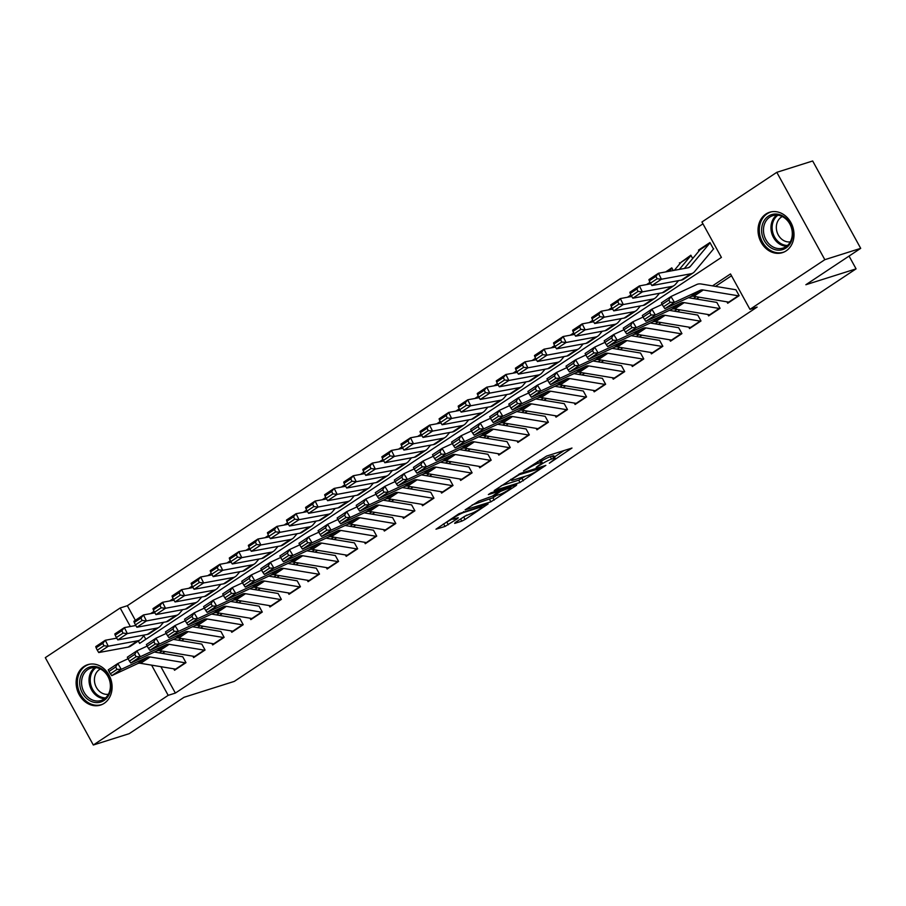 <?xml version="1.0" encoding="UTF-8"?>
<svg xmlns="http://www.w3.org/2000/svg" width="906" height="906" viewBox="0 0 906 906"><rect width="100%" height="100%" fill="white"/><g stroke="black" fill="none" stroke-linecap="round" stroke-linejoin="round"><path stroke-width="1.36" d="M549.319 463.226L571.98 448.04L546.624 456.058L523.453 470.939L527.994 468.617A8.539 1.099 151.2 0 1 538.492 463.215L540.61 462.547A8.539 1.099 151.2 0 1 542.094 462.411A8.539 1.099 151.2 0 1 539.127 465.095L536.227 467.36L541.097 464.472A8.539 1.099 151.2 0 1 551.595 459.07L553.702 458.402A8.539 1.099 151.2 0 1 555.197 458.266A8.539 1.099 151.2 0 1 552.218 460.95L549.319 463.226M83.986 666.465A21.189 17.644 72.5 0 1 87.723 664.676A21.189 17.644 72.5 0 1 110.068 677.235A21.189 17.644 72.5 0 1 104.235 703.294A21.189 17.644 72.5 0 1 100.498 705.083A21.189 17.644 72.5 0 1 78.154 692.524A21.189 17.644 72.5 0 1 83.986 666.465M765.898 214.043A21.189 17.644 72.5 0 1 769.636 212.253A21.189 17.644 72.5 0 1 791.98 224.813A21.189 17.644 72.5 0 1 786.148 250.871A21.189 17.644 72.5 0 1 782.41 252.661A21.189 17.644 72.5 0 1 760.055 240.101A21.189 17.644 72.5 0 1 765.898 214.043M455.14 522.603L454.676 523.396L461.788 521.154L465.072 519.466L488.096 503.963L459.002 513.702L435.979 529.206L445.039 526.443L457.768 518.481L458.232 517.688L453.974 519.036A7.135 0.917 151.2 0 1 452.728 519.149A7.135 0.917 151.2 0 1 456.783 515.91A7.135 0.917 151.2 0 1 463.985 512.388L480.678 507.111A7.135 0.917 151.2 0 1 481.924 506.998A7.135 0.917 151.2 0 1 477.87 510.237A7.135 0.917 151.2 0 1 470.667 513.759L464.597 516.329L455.14 522.603M138.324 641.006L139.637 643.396L721.403 257.417L701.935 221.993L776.804 172.321L812.671 160.985L860.7 248.346L805.864 284.733L856.079 268.856L234.246 681.414L184.031 697.292L129.196 733.679L93.329 745.015L45.3 657.654L120.17 607.983L130.351 626.499M860.7 248.346L824.834 259.682L749.964 309.354L730.496 273.94L712.501 285.877M160.86 666.68L175.368 693.079L757.133 307.089L749.964 309.354M175.368 693.079L168.188 695.344L93.329 745.015M520.021 482.513L545.854 465.378L520.508 473.385L494.212 490.576L520.021 482.513L518.719 480.157L525.355 476.25M516.284 485.491L490.905 501.833L465.095 509.885L478.753 501.086L492.32 496.148L499.523 491.154L488.357 494.574L490.973 492.841L516.748 484.687L516.284 485.491L515.978 484.937M154.077 611.335L150.634 613.622M173.148 598.685L169.705 600.972M192.231 586.023L188.776 588.311M211.302 573.373L207.848 575.661M230.373 560.712L226.93 563M249.456 548.062L246.002 550.35M268.527 535.401L265.073 537.688M287.598 522.751L284.156 525.038M306.67 510.089L303.227 512.377M325.752 497.439L322.298 499.727M344.824 484.789L341.369 487.077M363.895 472.128L360.452 474.416M382.978 459.478L379.523 461.766M402.049 446.817L398.595 449.104M421.12 434.167L417.677 436.454M440.191 421.505L436.749 423.793M459.274 408.855L455.82 411.143M478.345 396.194L474.891 398.481M497.417 383.544L493.974 385.831M516.499 370.882L513.045 373.17M535.571 358.232L532.116 360.52M554.642 345.571L551.199 347.859M573.713 332.921L570.27 335.209M592.796 320.26L589.342 322.559M611.867 307.61L608.413 309.897M630.938 294.96L627.496 297.247M650.01 282.298L646.567 284.586M673.26 270.52L671.788 267.848L665.638 271.936M692.694 258.516L690.859 255.198L681.097 262.264M726.906 301.811L727.699 303.261L739.149 295.662L735.899 289.761L701.301 284.02A20.374 10.974 -123.6 0 0 696.771 284.495L670.95 296.522L674.438 302.332L664.902 308.663L690.734 296.636L700.27 290.305L674.438 302.332L670.225 302.344L668.821 300.022L662.15 304.45L663.543 306.772L670.225 302.344M707.835 314.473L708.628 315.911L720.066 308.323L716.827 302.423L688.435 297.7M688.753 327.123L689.545 328.572L700.995 320.973L697.745 315.073L669.353 310.362M669.681 339.784L670.474 341.222L681.924 333.635L678.673 327.723L650.282 323.012M650.61 352.434L651.403 353.884L662.841 346.285L659.602 340.384L631.21 335.673M631.539 365.095L632.331 366.534L643.77 358.946L640.531 353.034L612.128 348.323M612.456 377.745L613.249 379.195L624.698 371.596L621.448 365.696L593.056 360.984M593.385 390.407L594.177 391.845L605.627 384.246L602.377 378.346L573.985 373.634M574.313 403.057L575.106 404.495L586.544 396.907L583.305 391.007L554.914 386.296M555.242 415.718L556.024 417.156L567.473 409.557L564.234 403.657L535.831 398.946M536.159 428.368L536.952 429.806L548.402 422.219L545.152 416.318L516.76 411.607M517.088 441.029L517.881 442.468L529.319 434.869L526.08 428.968L497.688 424.257M498.017 453.68L498.81 455.118L510.248 447.53L507.009 441.63L478.617 436.919M478.934 466.33L479.727 467.779L491.177 460.18L487.926 454.28L459.535 449.569M459.863 478.991L460.656 480.429L472.105 472.841L468.855 466.941L440.463 462.219M440.792 491.641L441.584 493.091L453.023 485.491L449.784 479.591L421.392 474.88M421.72 504.302L422.513 505.741L433.951 498.153L430.712 492.241L402.309 487.53M402.638 516.952L403.43 518.402L414.88 510.803L411.63 504.902L383.238 500.191M383.566 529.614L384.359 531.052L395.809 523.464L392.558 517.553L364.167 512.841M364.495 542.264L365.288 543.713L376.726 536.114L373.487 530.214L345.095 525.503M345.413 554.925L346.205 556.363L357.655 548.776L354.405 542.864L326.013 538.153M326.341 567.575L327.134 569.013L338.584 561.426L335.333 555.525L306.941 550.814M307.27 580.236L308.063 581.675L319.501 574.076L316.262 568.175L287.87 563.464M288.199 592.886L288.991 594.325L300.43 586.737L297.191 580.837L268.788 576.125M269.116 605.548L269.909 606.986L281.358 599.387L278.108 593.487L249.716 588.775M250.045 618.198L250.837 619.636L262.287 612.048L259.037 606.148L230.645 601.437M230.973 630.859L231.766 632.297L243.204 624.698L239.965 618.798L211.574 614.087M211.891 643.509L212.684 644.947L224.133 637.36L220.883 631.459L192.491 626.737M192.819 656.159L193.612 657.609L205.062 650.01L201.811 644.109L173.42 639.398M731.493 275.764L715.502 286.375M699.172 297.213L696.431 299.037M680.1 309.863L677.36 311.687M661.018 322.525L658.277 324.348M641.946 335.175L639.206 336.998M622.875 347.836L620.134 349.648M603.804 360.486L601.052 362.309M584.721 373.147L581.98 374.959M565.65 385.797L562.909 387.621M546.578 398.459L543.838 400.271M527.496 411.109L524.755 412.932M508.425 423.77L505.684 425.582M489.353 436.42L486.613 438.244M470.282 449.082L467.53 450.894M451.199 461.732L448.459 463.555M432.128 474.382L429.387 476.205M413.057 487.043L410.316 488.866M393.985 499.693L391.233 501.516M374.903 512.354L372.162 514.178M355.832 525.004L353.091 526.828M336.76 537.666L334.02 539.478M317.678 550.316L314.937 552.139M298.606 562.977L295.866 564.789M279.535 575.627L276.794 577.45M260.464 588.288L257.712 590.1M241.381 600.938L238.64 602.762M222.31 613.6L219.569 615.412M203.238 626.25L200.498 628.073M184.156 638.9L181.415 640.723M165.085 651.561L162.344 653.385M154.348 652.048L182.74 656.771L185.979 662.671L174.541 670.259L173.748 668.821M702.943 223.827L127.338 605.718L135.368 620.316M143.839 635.729L145.809 639.308M713.181 248.448L709.942 242.536L698.492 250.135L698.979 251.007M679.421 262.785L679.896 263.669M856.079 268.856L849.047 256.07M776.804 172.321L824.834 259.682M127.338 605.718L120.17 607.983M151.596 665.14L168.188 695.344M696.17 296.715L693.43 298.538M677.088 309.365L674.347 311.188M658.016 322.026L655.276 323.85M638.945 334.676L636.205 336.5M619.874 347.338L617.122 349.15M600.791 359.988L598.051 361.811M581.72 372.649L578.979 374.461M562.649 385.299L559.908 387.122M543.566 397.96L540.825 399.773M524.495 410.611L521.754 412.434M505.423 423.272L502.683 425.084M486.352 435.922L483.6 437.745M467.27 448.572L464.529 450.395M448.198 461.233L445.458 463.057M429.127 473.883L426.386 475.707M410.056 486.545L407.304 488.368M390.973 499.195L388.232 501.018M371.902 511.856L369.161 513.668M352.83 524.506L350.078 526.329M333.748 537.167L331.007 538.979M314.676 549.817L311.936 551.641M295.605 562.479L292.865 564.291M276.534 575.129L273.782 576.952M257.451 587.79L254.711 589.602M238.38 600.44L235.639 602.264M219.309 613.102L216.568 614.914M200.226 625.752L197.485 627.575M181.155 638.402L178.414 640.225M162.083 651.063L159.343 652.886M698.492 250.135L700.168 249.603M555.197 458.266L553.894 455.911A8.539 1.099 151.2 0 0 552.411 456.046L553.702 458.402M541.38 461.109A8.539 1.099 151.2 0 1 550.293 456.715L552.411 456.046M542.094 462.411L540.803 460.044A8.539 1.099 151.2 0 0 539.931 460.01M554.461 456.93L564.11 450.531M501.245 485.684L518.719 480.157M541.369 468.164L519.432 474.631L514.427 477.621A8.539 1.099 151.2 0 0 511.448 480.305A8.539 1.099 151.2 0 0 512.943 480.169L528.153 475.356A8.539 1.099 151.2 0 0 538.651 469.965L541.369 468.164M496.239 495.559L492.887 497.779L494.189 500.146M472.128 504.993L492.887 497.779M499.704 494.461A7.135 0.917 151.2 0 0 506.907 490.939A7.135 0.917 151.2 0 0 510.961 487.711A7.135 0.917 151.2 0 0 509.727 487.824L500.565 491.369L493.362 496.363L499.704 494.461M443.011 524.314L452.513 518.753M461.539 518.357L466.839 515.072M709.534 243.465L699.987 249.796A9.513 5.119 56.4 0 1 700.598 249.252L710.134 242.921A9.513 5.119 56.4 0 0 710.134 242.921A9.513 5.119 56.4 0 0 709.534 243.465L690.327 266.421A13.59 7.316 -123.6 0 1 689.455 267.191A13.59 7.316 -123.6 0 1 687.903 267.814L658.458 273.261L661.437 279.229L690.882 273.782A20.374 10.974 56.4 0 0 693.215 272.853A20.374 10.974 56.4 0 0 694.517 271.687L713.713 248.742M657.133 278.754L655.944 276.364L649.262 280.792L650.451 283.182L657.133 278.754L661.437 279.229L651.901 285.56L681.346 280.113A20.374 10.974 56.4 0 0 683.679 279.184L693.215 272.853M699.987 249.796L684.37 268.47M649.262 280.792L648.923 279.592L658.458 273.261L655.944 276.364M651.901 285.56L650.451 283.182M729.319 302.185A9.513 5.119 -123.6 0 1 728.752 302.128L693.747 296.307A13.59 7.316 56.4 0 0 690.734 296.636M738.854 295.854A9.513 5.119 -123.6 0 1 738.299 295.798L703.283 289.988A13.59 7.316 56.4 0 0 700.27 290.305M662.15 304.45L661.414 302.853L670.95 296.522L668.821 300.022M663.543 306.772L664.902 308.663M768.413 216.16A18.335 15.266 72.5 0 1 790.043 223.556A18.335 15.266 72.5 0 1 785.932 248.029A18.335 15.266 72.5 0 1 764.29 240.634A18.335 15.266 72.5 0 1 768.413 216.16M786 246.625A16.976 14.134 -107.5 0 0 790.678 225.741A16.976 14.134 -107.5 0 0 772.773 215.673A16.976 14.134 -107.5 0 0 769.772 217.112A16.976 14.134 -107.5 0 0 765.094 237.995A16.976 14.134 -107.5 0 0 782.999 248.063A16.976 14.134 -107.5 0 0 786 246.625M790.304 241.845A13.375 11.132 72.5 0 1 777.291 232.785A13.375 11.132 72.5 0 1 781.3 217.146A13.375 11.132 72.5 0 1 782.32 216.557M771.833 211.732A21.053 17.531 -107.5 0 0 770.825 212.015A21.053 17.531 -107.5 0 0 767.11 213.793A21.053 17.531 -107.5 0 0 761.312 239.694A21.053 17.531 -107.5 0 0 783.52 252.174A21.053 17.531 -107.5 0 0 784.505 251.823M102.027 669.149A18.335 15.266 72.5 0 1 109.286 694.053A18.335 15.266 72.5 0 1 88.482 699.885A18.335 15.266 72.5 0 1 81.234 674.993A18.335 15.266 72.5 0 1 102.027 669.149M89.705 698.515A16.976 14.134 -107.5 0 0 101.087 700.485A16.976 14.134 -107.5 0 0 110.385 686.771A16.976 14.134 -107.5 0 0 102.242 670.066A16.976 14.134 -107.5 0 0 90.86 668.096A16.976 14.134 -107.5 0 0 81.574 681.81A16.976 14.134 -107.5 0 0 89.705 698.515M108.392 694.268A13.375 11.132 72.5 0 1 100.838 692.399A13.375 11.132 72.5 0 1 94.417 680.089A13.375 11.132 72.5 0 1 100.407 668.99M89.921 664.166A21.053 17.531 -107.5 0 0 88.913 664.438A21.053 17.531 -107.5 0 0 77.395 681.437A21.053 17.531 -107.5 0 0 87.486 702.161A21.053 17.531 -107.5 0 0 101.608 704.596A21.053 17.531 -107.5 0 0 102.593 704.245M691.074 255.571A9.513 5.119 56.4 0 0 691.063 255.583A9.513 5.119 56.4 0 0 690.451 256.126L679.353 269.399M650.825 283.793L639.387 285.911L642.365 291.879L671.81 286.443A20.374 10.974 56.4 0 0 674.143 285.515A20.374 10.974 56.4 0 0 675.446 284.337L678.549 280.634M638.062 291.415L636.861 289.025L630.191 293.453L631.38 295.843L638.062 291.415L642.365 291.879L632.83 298.21L662.275 292.763A20.374 10.974 56.4 0 0 664.608 291.834L674.143 285.515M691.063 255.583L681.527 261.902A9.513 5.119 56.4 0 0 680.916 262.457L674.324 270.328M630.191 293.453L629.851 292.242L639.387 285.911L636.861 289.025M632.83 298.21L631.38 295.843M666.714 271.732L671.992 268.233A9.513 5.119 56.4 0 0 671.38 268.776L669.308 271.256M631.754 296.455L620.316 298.572L623.294 304.541L652.739 299.093A20.374 10.974 56.4 0 0 655.072 298.165A20.374 10.974 56.4 0 0 656.363 296.998L659.477 293.284M618.979 304.065L617.79 301.675L611.12 306.103L612.309 308.493L618.979 304.065L623.294 304.541L613.747 310.871L643.192 305.424A20.374 10.974 56.4 0 0 645.525 304.495L655.072 298.165M611.12 306.103L610.769 304.903L620.316 298.572L617.79 301.675M613.747 310.871L612.309 308.493M612.683 309.105L601.233 311.222L604.211 317.191L633.656 311.755A20.374 10.974 56.4 0 0 635.989 310.826A20.374 10.974 56.4 0 0 637.292 309.648L640.406 305.934M599.908 316.715L598.719 314.337L592.037 318.765L593.237 321.154L599.908 316.715L604.211 317.191L594.676 323.521L624.121 318.074A20.374 10.974 56.4 0 0 626.454 317.145L635.989 310.826M592.037 318.765L591.697 317.553L601.233 311.222L598.719 314.337M594.676 323.521L593.237 321.154M593.611 321.766L582.162 323.884L585.14 329.852L614.585 324.405A20.374 10.974 56.4 0 0 616.918 323.476A20.374 10.974 56.4 0 0 618.22 322.31L621.323 318.595M580.837 329.376L579.647 326.987L572.966 331.415L574.155 333.804L580.837 329.376L585.14 329.852L575.604 336.183L605.049 330.735A20.374 10.974 56.4 0 0 607.382 329.807L616.918 323.476M572.966 331.415L572.626 330.214L582.162 323.884L579.647 326.987M575.604 336.183L574.155 333.804M710.247 314.835A9.513 5.119 -123.6 0 1 709.681 314.778L674.676 308.969A13.59 7.316 56.4 0 0 671.663 309.286L645.831 321.313L655.366 314.982L651.154 315.005L649.749 312.683L643.079 317.111L644.472 319.433L651.154 315.005M643.079 317.111L642.331 315.503L651.867 309.184L662.127 304.405M649.749 312.683L651.867 309.184L655.366 314.982L681.199 302.966A13.59 7.316 56.4 0 1 684.211 302.638L719.217 308.448A9.513 5.119 -123.6 0 0 719.783 308.516M644.472 319.433L645.831 321.313M691.165 327.496A9.513 5.119 -123.6 0 1 690.61 327.44L655.604 321.619A13.59 7.316 56.4 0 0 652.58 321.947L626.759 333.963L636.295 327.644L632.071 327.655L630.678 325.333L623.996 329.761L625.4 332.083L632.071 327.655M623.996 329.761L623.26 328.165L632.796 321.834L643.056 317.066M630.678 325.333L632.796 321.834L636.295 327.644L662.116 315.616A13.59 7.316 56.4 0 1 665.14 315.299L700.145 321.109A9.513 5.119 -123.6 0 0 700.712 321.166M625.4 332.083L626.759 333.963M672.093 340.146A9.513 5.119 -123.6 0 1 671.539 340.09L636.522 334.28A13.59 7.316 56.4 0 0 633.509 334.597L607.677 346.624L617.224 340.294L613 340.316L611.607 337.995L604.925 342.423L606.329 344.744L613 340.316M604.925 342.423L604.189 340.815L613.724 334.495L623.974 329.716M611.607 337.995L613.724 334.495L617.224 340.294L643.045 328.266A13.59 7.316 56.4 0 1 646.057 327.949L681.074 333.759A9.513 5.119 -123.6 0 0 681.629 333.816M606.329 344.744L607.677 346.624M653.022 352.808A9.513 5.119 -123.6 0 1 652.456 352.74L617.45 346.93A13.59 7.316 56.4 0 0 614.438 347.258L588.606 359.274L598.141 352.955L593.928 352.966L592.524 350.645L585.854 355.073L587.247 357.394L593.928 352.966M585.854 355.073L585.106 353.476L594.653 347.145L604.902 342.366M592.524 350.645L594.653 347.145L598.141 352.955L623.974 340.928A13.59 7.316 56.4 0 1 626.986 340.611L662.003 346.42A9.513 5.119 -123.6 0 0 662.558 346.477M587.247 357.394L588.606 359.274M574.529 334.416L563.09 336.534L566.069 342.502L595.514 337.055A20.374 10.974 56.4 0 0 597.847 336.137A20.374 10.974 56.4 0 0 599.149 334.96L602.252 331.245M561.765 342.026L560.565 339.648L553.894 344.076L555.084 346.454L561.765 342.026L566.069 342.502L556.533 348.833L585.978 343.385A20.374 10.974 56.4 0 0 588.311 342.457L597.847 336.137M553.894 344.076L553.555 342.864L563.09 336.534L560.565 339.648M556.533 348.833L555.084 346.454M633.951 365.458A9.513 5.119 -123.6 0 1 633.385 365.401L598.379 359.591A13.59 7.316 56.4 0 0 595.355 359.909L569.534 371.936L579.07 365.605L574.857 365.628L573.453 363.306L566.782 367.734L568.175 370.056L574.857 365.628M566.782 367.734L566.035 366.126L575.57 359.807L585.831 355.027M573.453 363.306L575.57 359.807L579.07 365.605L604.902 353.578A13.59 7.316 56.4 0 1 607.915 353.261L642.92 359.07A9.513 5.119 -123.6 0 0 643.487 359.127M568.175 370.056L569.534 371.936M555.457 347.077L544.019 349.195L546.986 355.163L576.431 349.716A20.374 10.974 56.4 0 0 578.764 348.787A20.374 10.974 56.4 0 0 580.067 347.621L583.181 343.906M542.683 354.688L541.494 352.298L534.823 356.726L536.012 359.116L542.683 354.688L546.986 355.163L537.451 361.494L566.896 356.047A20.374 10.974 56.4 0 0 569.228 355.118L578.764 348.787M534.823 356.726L534.472 355.514L544.019 349.195L541.494 352.298M537.451 361.494L536.012 359.116M614.868 378.119A9.513 5.119 -123.6 0 1 614.313 378.051L579.296 372.241A13.59 7.316 56.4 0 0 576.284 372.57L550.463 384.586L559.999 378.266L555.774 378.278L554.381 375.956L547.7 380.384L549.104 382.706L555.774 378.278M547.7 380.384L546.964 378.787L556.499 372.457L566.76 367.677M554.381 375.956L556.499 372.457L559.999 378.266L585.82 366.239A13.59 7.316 56.4 0 1 588.843 365.922L623.849 371.732A9.513 5.119 -123.6 0 0 624.404 371.788M549.104 382.706L550.463 384.586M536.386 359.727L524.936 361.845L527.915 367.813L557.36 362.366A20.374 10.974 56.4 0 0 559.693 361.437A20.374 10.974 56.4 0 0 560.995 360.271L564.098 356.556M523.611 367.338L522.422 364.948L515.74 369.388L516.93 371.766L523.611 367.338L527.915 367.813L518.379 374.144L547.824 368.697A20.374 10.974 56.4 0 0 550.157 367.768L559.693 361.437M515.74 369.388L515.401 368.176L524.936 361.845L522.422 364.948M518.379 374.144L516.93 371.766M595.797 390.769A9.513 5.119 -123.6 0 1 595.242 390.713L560.225 384.903A13.59 7.316 56.4 0 0 557.213 385.22L531.38 397.247L540.916 390.916L536.703 390.939L535.31 388.617L528.628 393.045L530.021 395.367L536.703 390.939M528.628 393.045L527.892 391.437L537.428 385.107L547.677 380.339M535.31 388.617L537.428 385.107L540.916 390.916L566.748 378.889A13.59 7.316 56.4 0 1 569.761 378.572L604.778 384.382A9.513 5.119 -123.6 0 0 605.333 384.438M530.021 395.367L531.38 397.247M517.315 372.389L505.865 374.506L508.844 380.475L538.289 375.027A20.374 10.974 56.4 0 0 540.622 374.099A20.374 10.974 56.4 0 0 541.924 372.932L545.027 369.218M504.54 379.999L503.351 377.609L496.669 382.038L497.858 384.427L504.54 379.999L508.844 380.475L499.308 386.794L528.753 381.358A20.374 10.974 56.4 0 0 531.086 380.429L540.622 374.099M496.669 382.038L496.329 380.826L505.865 374.506L503.351 377.609M499.308 386.794L497.858 384.427M576.726 403.43A9.513 5.119 -123.6 0 1 576.159 403.363L541.154 397.553A13.59 7.316 56.4 0 0 538.141 397.87L512.309 409.897L521.845 403.578L517.632 403.589L516.227 401.267L509.557 405.695L510.95 408.017L517.632 403.589M509.557 405.695L508.81 404.099L518.345 397.768L528.606 392.989M516.227 401.267L518.345 397.768L521.845 403.578L547.677 391.551A13.59 7.316 56.4 0 1 550.689 391.222L585.695 397.043A9.513 5.119 -123.6 0 0 586.261 397.1M510.95 408.017L512.309 409.897M498.232 385.039L486.794 387.156L489.772 393.125L519.217 387.677A20.374 10.974 56.4 0 0 521.55 386.749A20.374 10.974 56.4 0 0 522.841 385.582L525.956 381.868M485.457 392.649L484.268 390.26L477.598 394.699L478.787 397.077L485.457 392.649L489.772 393.125L480.225 399.455L509.67 394.008A20.374 10.974 56.4 0 0 512.003 393.079L521.55 386.749M477.598 394.699L477.258 393.487L486.794 387.156L484.268 390.26M480.225 399.455L478.787 397.077M557.654 416.08A9.513 5.119 -123.6 0 1 557.088 416.024L522.082 410.214A13.59 7.316 56.4 0 0 519.059 410.531L493.238 422.558L502.773 416.228L498.549 416.239L497.156 413.917L490.474 418.357L491.879 420.678L498.549 416.239M490.474 418.357L489.738 416.749L499.274 410.418L509.534 405.65M497.156 413.917L499.274 410.418L502.773 416.228L528.606 404.201A13.59 7.316 56.4 0 1 531.618 403.883L566.624 409.693A9.513 5.119 -123.6 0 0 567.19 409.75M491.879 420.678L493.238 422.558M479.161 397.7L467.711 399.818L470.69 405.786L500.135 400.339A20.374 10.974 56.4 0 0 502.468 399.41A20.374 10.974 56.4 0 0 503.77 398.244L506.884 394.529M466.386 405.31L465.197 402.921L458.515 407.349L459.716 409.739L466.386 405.31L470.69 405.786L461.154 412.105L490.599 406.658A20.374 10.974 56.4 0 0 492.932 405.741L502.468 399.41M458.515 407.349L458.176 406.137L467.711 399.818L465.197 402.921M461.154 412.105L459.716 409.739M538.572 428.731A9.513 5.119 -123.6 0 1 538.017 428.674L503 422.864A13.59 7.316 56.4 0 0 499.987 423.181L474.155 435.208L483.702 428.878L479.478 428.9L478.085 426.579L471.403 431.007L472.807 433.328L479.478 428.9M471.403 431.007L470.667 429.41L480.203 423.079L490.452 418.3M478.085 426.579L480.203 423.079L483.702 428.878L509.523 416.862A13.59 7.316 56.4 0 1 512.536 416.534L547.552 422.355A9.513 5.119 -123.6 0 0 548.107 422.411M472.807 433.328L474.155 435.208M460.089 410.35L448.64 412.468L451.618 418.436L481.063 412.989A20.374 10.974 56.4 0 0 483.396 412.06A20.374 10.974 56.4 0 0 484.699 410.894L487.802 407.179M447.315 417.96L446.126 415.571L439.444 419.999L440.633 422.389L447.315 417.96L451.618 418.436L442.083 424.767L471.528 419.319A20.374 10.974 56.4 0 0 473.861 418.391L483.396 412.06M439.444 419.999L439.104 418.799L448.64 412.468L446.126 415.571M442.083 424.767L440.633 422.389M519.5 441.392A9.513 5.119 -123.6 0 1 518.934 441.335L483.929 435.526A13.59 7.316 56.4 0 0 480.916 435.843L455.084 447.87L464.619 441.539L460.407 441.55L459.002 439.229L452.332 443.657L453.725 445.99L460.407 441.55M452.332 443.657L451.596 442.06L461.131 435.729L471.38 430.962M459.002 439.229L461.131 435.729L464.619 441.539L490.452 429.512A13.59 7.316 56.4 0 1 493.464 429.195L528.481 435.005A9.513 5.119 -123.6 0 0 529.036 435.061M453.725 445.99L455.084 447.87M441.007 423.011L429.569 425.118L432.547 431.097L461.992 425.65A20.374 10.974 56.4 0 0 464.325 424.721A20.374 10.974 56.4 0 0 465.627 423.555L468.73 419.84M428.244 430.622L427.043 428.232L420.373 432.66L421.562 435.05L428.244 430.622L432.547 431.097L423.011 437.417L452.456 431.969A20.374 10.974 56.4 0 0 454.789 431.052L464.325 424.721M420.373 432.66L420.033 431.449L429.569 425.118L427.043 428.232M423.011 437.417L421.562 435.05M500.429 454.042A9.513 5.119 -123.6 0 1 499.863 453.985L464.857 448.176A13.59 7.316 56.4 0 0 461.845 448.493L436.013 460.52L445.548 454.189L441.335 454.212L439.931 451.89L433.261 456.318L434.654 458.64L441.335 454.212M433.261 456.318L432.513 454.71L442.049 448.391L452.309 443.612M439.931 451.89L442.049 448.391L445.548 454.189L471.38 442.173A13.59 7.316 56.4 0 1 474.393 441.845L509.399 447.655A9.513 5.119 -123.6 0 0 509.965 447.723M434.654 458.64L436.013 460.52M481.346 466.703A9.513 5.119 -123.6 0 1 480.792 466.647L445.775 460.826A13.59 7.316 56.4 0 0 442.762 461.154L416.941 473.181L426.477 466.85L422.253 466.862L420.86 464.54L414.178 468.968L415.582 471.29L422.253 466.862M414.178 468.968L413.442 467.371L422.977 461.041L433.238 456.273M420.86 464.54L422.977 461.041L426.477 466.85L452.298 454.823A13.59 7.316 56.4 0 1 455.322 454.506L490.327 460.316A9.513 5.119 -123.6 0 0 490.893 460.373M415.582 471.29L416.941 473.181M462.275 479.353A9.513 5.119 -123.6 0 1 461.72 479.297L426.703 473.487A13.59 7.316 56.4 0 0 423.691 473.804L397.859 485.831L407.394 479.5L403.181 479.523L401.788 477.202L395.107 481.63L396.511 483.951L403.181 479.523M395.107 481.63L394.37 480.021L403.906 473.702L414.155 468.923M401.788 477.202L403.906 473.702L407.394 479.5L433.227 467.485A13.59 7.316 56.4 0 1 436.239 467.156L471.256 472.966A9.513 5.119 -123.6 0 0 471.811 473.034M396.511 483.951L397.859 485.831M421.936 435.661L410.497 437.779L413.464 443.747L442.921 438.3A20.374 10.974 56.4 0 0 445.242 437.372A20.374 10.974 56.4 0 0 446.545 436.205L449.659 432.49M409.161 443.272L407.972 440.882L401.301 445.31L402.49 447.7L409.161 443.272L413.464 443.747L403.929 450.078L433.374 444.631A20.374 10.974 56.4 0 0 435.707 443.702L445.242 437.372M401.301 445.31L400.95 444.11L410.497 437.779L407.972 440.882M403.929 450.078L402.49 447.7M402.864 448.323L391.415 450.429L394.393 456.398L423.838 450.962A20.374 10.974 56.4 0 0 426.171 450.033A20.374 10.974 56.4 0 0 427.473 448.855L430.577 445.152M390.09 455.933L388.901 453.544L382.219 457.972L383.419 460.361L390.09 455.933L394.393 456.398L384.857 462.728L414.302 457.281A20.374 10.974 56.4 0 0 416.635 456.352L426.171 450.033M382.219 457.972L381.879 456.76L391.415 450.429L388.901 453.544M384.857 462.728L383.419 460.361M383.793 460.973L372.343 463.091L375.322 469.059L404.767 463.612A20.374 10.974 56.4 0 0 407.1 462.683A20.374 10.974 56.4 0 0 408.402 461.516L411.505 457.802M371.018 468.583L369.829 466.194L363.147 470.622L364.337 473.011L371.018 468.583L375.322 469.059L365.786 475.39L395.231 469.942A20.374 10.974 56.4 0 0 397.564 469.014L407.1 462.683M363.147 470.622L362.808 469.421L372.343 463.091L369.829 466.194M365.786 475.39L364.337 473.011M443.204 492.015A9.513 5.119 -123.6 0 1 442.638 491.958L407.632 486.137A13.59 7.316 56.4 0 0 404.62 486.465L378.787 498.493L388.323 492.162L384.11 492.173L382.706 489.852L376.035 494.28L377.428 496.601L384.11 492.173M376.035 494.28L375.288 492.683L384.835 486.352L395.084 481.584M382.706 489.852L384.835 486.352L388.323 492.162L414.155 480.135A13.59 7.316 56.4 0 1 417.168 479.818L452.173 485.627A9.513 5.119 -123.6 0 0 452.74 485.684M377.428 496.601L378.787 498.493M364.71 473.623L353.272 475.741L356.251 481.709L385.696 476.273A20.374 10.974 56.4 0 0 388.028 475.344A20.374 10.974 56.4 0 0 389.331 474.166L392.434 470.452M351.936 481.233L350.747 478.855L344.076 483.283L345.265 485.673L351.936 481.233L356.251 481.709L346.715 488.04L376.16 482.592A20.374 10.974 56.4 0 0 378.481 481.664L388.028 475.344M344.076 483.283L343.736 482.071L353.272 475.741L350.747 478.855M346.715 488.04L345.265 485.673M424.133 504.665A9.513 5.119 -123.6 0 1 423.566 504.608L388.561 498.798A13.59 7.316 56.4 0 0 385.537 499.115L359.716 511.143L369.252 504.812L365.027 504.835L363.634 502.513L356.964 506.941L358.357 509.263L365.027 504.835M356.964 506.941L356.217 505.333L365.752 499.013L376.013 494.234M363.634 502.513L365.752 499.013L369.252 504.812L395.084 492.785A13.59 7.316 56.4 0 1 398.096 492.468L433.102 498.277A9.513 5.119 -123.6 0 0 433.668 498.345M358.357 509.263L359.716 511.143M345.639 486.284L334.189 488.402L337.168 494.37L366.613 488.923A20.374 10.974 56.4 0 0 368.946 487.994A20.374 10.974 56.4 0 0 370.248 486.828L373.363 483.113M332.864 493.895L331.675 491.505L324.994 495.933L326.194 498.323L332.864 493.895L337.168 494.37L327.632 500.701L357.077 495.254A20.374 10.974 56.4 0 0 359.41 494.325L368.946 487.994M324.994 495.933L324.654 494.733L334.189 488.402L331.675 491.505M327.632 500.701L326.194 498.323M405.05 517.326A9.513 5.119 -123.6 0 1 404.495 517.258L369.478 511.448A13.59 7.316 56.4 0 0 366.466 511.777L340.633 523.793L350.18 517.473L345.956 517.485L344.563 515.163L337.881 519.591L339.286 521.913L345.956 517.485M337.881 519.591L337.145 517.994L346.681 511.664L356.941 506.896M344.563 515.163L346.681 511.664L350.18 517.473L376.001 505.446A13.59 7.316 56.4 0 1 379.014 505.129L414.031 510.939A9.513 5.119 -123.6 0 0 414.586 510.995M339.286 521.913L340.633 523.793M326.568 498.934L315.118 501.052L318.097 507.02L347.542 501.573A20.374 10.974 56.4 0 0 349.875 500.656A20.374 10.974 56.4 0 0 351.177 499.478L354.28 495.763M313.793 506.545L312.604 504.166L305.922 508.594L307.111 510.984L313.793 506.545L318.097 507.02L308.561 513.351L338.006 507.904A20.374 10.974 56.4 0 0 340.339 506.975L349.875 500.656M305.922 508.594L305.582 507.383L315.118 501.052L312.604 504.166M308.561 513.351L307.111 510.984M385.979 529.976A9.513 5.119 -123.6 0 1 385.412 529.919L350.407 524.11A13.59 7.316 56.4 0 0 347.394 524.427L321.562 536.454L331.098 530.123L326.885 530.146L325.481 527.824L318.81 532.252L320.203 534.574L326.885 530.146M318.81 532.252L318.074 530.644L327.61 524.325L337.859 519.546M325.481 527.824L327.61 524.325L331.098 530.123L356.93 518.096A13.59 7.316 56.4 0 1 359.942 517.779L394.959 523.589A9.513 5.119 -123.6 0 0 395.514 523.645M320.203 534.574L321.562 536.454M307.485 511.596L296.047 513.713L299.025 519.682L328.47 514.234A20.374 10.974 56.4 0 0 330.803 513.306A20.374 10.974 56.4 0 0 332.106 512.139L335.209 508.425M294.722 519.206L293.521 516.816L286.851 521.244L288.04 523.634L294.722 519.206L299.025 519.682L289.49 526.012L318.935 520.565A20.374 10.974 56.4 0 0 321.268 519.636L330.803 513.306M286.851 521.244L286.511 520.033L296.047 513.713L293.521 516.816M289.49 526.012L288.04 523.634M366.907 542.637A9.513 5.119 -123.6 0 1 366.341 542.569L331.336 536.76A13.59 7.316 56.4 0 0 328.323 537.088L302.491 549.104L312.026 542.785L307.814 542.796L306.409 540.474L299.739 544.902L301.132 547.224L307.814 542.796M299.739 544.902L298.991 543.306L308.527 536.975L318.787 532.196M306.409 540.474L308.527 536.975L312.026 542.785L337.859 530.757A13.59 7.316 56.4 0 1 340.871 530.44L375.877 536.25A9.513 5.119 -123.6 0 0 376.443 536.307M301.132 547.224L302.491 549.104M288.414 524.246L276.976 526.363L279.954 532.332L309.399 526.884A20.374 10.974 56.4 0 0 311.721 525.967A20.374 10.974 56.4 0 0 313.023 524.789L316.137 521.075M275.639 531.856L274.45 529.478L267.78 533.906L268.969 536.284L275.639 531.856L279.954 532.332L270.407 538.662L299.852 533.215A20.374 10.974 56.4 0 0 302.185 532.286L311.721 525.967M267.78 533.906L267.429 532.694L276.976 526.363L274.45 529.478M270.407 538.662L268.969 536.284M347.825 555.287A9.513 5.119 -123.6 0 1 347.27 555.231L312.253 549.421A13.59 7.316 56.4 0 0 309.24 549.738L283.419 561.765L292.955 555.435L288.731 555.457L287.338 553.136L280.656 557.564L282.06 559.885L288.731 555.457M280.656 557.564L279.92 555.956L289.456 549.625L299.716 544.857M287.338 553.136L289.456 549.625L292.955 555.435L318.776 543.407A13.59 7.316 56.4 0 1 321.8 543.09L356.805 548.9A9.513 5.119 -123.6 0 0 357.372 548.957M282.06 559.885L283.419 561.765M269.342 536.907L257.893 539.025L260.871 544.993L290.316 539.546A20.374 10.974 56.4 0 0 292.649 538.617A20.374 10.974 56.4 0 0 293.952 537.451L297.066 533.736M256.568 544.517L255.379 542.128L248.697 546.556L249.897 548.945L256.568 544.517L260.871 544.993L251.336 551.312L280.781 545.876A20.374 10.974 56.4 0 0 283.114 544.948L292.649 538.617M248.697 546.556L248.357 545.344L257.893 539.025L255.379 542.128M251.336 551.312L249.897 548.945M328.753 567.949A9.513 5.119 -123.6 0 1 328.199 567.881L293.182 562.071A13.59 7.316 56.4 0 0 290.169 562.4L264.337 574.415L273.872 568.096L269.66 568.107L268.267 565.786L261.585 570.214L262.989 572.535L269.66 568.107M261.585 570.214L260.849 568.617L270.384 562.286L280.634 557.507M268.267 565.786L270.384 562.286L273.872 568.096L299.705 556.069A13.59 7.316 56.4 0 1 302.717 555.74L337.734 561.561A9.513 5.119 -123.6 0 0 338.289 561.618M262.989 572.535L264.337 574.415M250.271 549.557L238.822 551.675L241.8 557.643L271.245 552.196A20.374 10.974 56.4 0 0 273.578 551.267A20.374 10.974 56.4 0 0 274.88 550.101L277.983 546.386M237.497 557.167L236.307 554.778L229.626 559.217L230.815 561.595L237.497 557.167L241.8 557.643L232.264 563.974L261.709 558.526A20.374 10.974 56.4 0 0 264.042 557.598L273.578 551.267M229.626 559.217L229.286 558.005L238.822 551.675L236.307 554.778M232.264 563.974L230.815 561.595M309.682 580.599A9.513 5.119 -123.6 0 1 309.116 580.542L274.11 574.732A13.59 7.316 56.4 0 0 271.098 575.05L245.266 587.077L254.801 580.746L250.588 580.769L249.184 578.436L242.514 582.875L243.907 585.197L250.588 580.769M242.514 582.875L241.766 581.267L251.313 574.936L261.562 570.168M249.184 578.436L251.313 574.936L254.801 580.746L280.634 568.719A13.59 7.316 56.4 0 1 283.646 568.402L318.652 574.211A9.513 5.119 -123.6 0 0 319.218 574.268M243.907 585.197L245.266 587.077M231.189 562.218L219.75 564.336L222.729 570.304L252.174 564.857A20.374 10.974 56.4 0 0 254.507 563.928A20.374 10.974 56.4 0 0 255.809 562.762L258.912 559.047M218.414 569.829L217.225 567.439L210.554 571.867L211.744 574.257L218.414 569.829L222.729 570.304L213.193 576.624L242.638 571.188A20.374 10.974 56.4 0 0 244.971 570.259L254.507 563.928M210.554 571.867L210.215 570.655L219.75 564.336L217.225 567.439M213.193 576.624L211.744 574.257M212.117 574.868L200.668 576.986L203.646 582.954L233.091 577.507A20.374 10.974 56.4 0 0 235.424 576.578A20.374 10.974 56.4 0 0 236.726 575.412L239.841 571.697M199.343 582.479L198.154 580.089L191.483 584.517L192.672 586.907L199.343 582.479L203.646 582.954L194.111 589.285L223.556 583.838A20.374 10.974 56.4 0 0 225.888 582.909L235.424 576.578M191.483 584.517L191.132 583.317L200.668 576.986L198.154 580.089M194.111 589.285L192.672 586.907M193.046 587.53L181.596 589.647L184.575 595.616L214.02 590.168A20.374 10.974 56.4 0 0 216.353 589.24A20.374 10.974 56.4 0 0 217.655 588.073L220.758 584.359M180.271 595.14L179.082 592.75L172.4 597.179L173.59 599.568L180.271 595.14L184.575 595.616L175.039 601.935L204.484 596.488A20.374 10.974 56.4 0 0 206.817 595.57L216.353 589.24M172.4 597.179L172.061 595.967L181.596 589.647L179.082 592.75M175.039 601.935L173.59 599.568M290.611 593.249A9.513 5.119 -123.6 0 1 290.045 593.192L255.039 587.382A13.59 7.316 56.4 0 0 252.015 587.7L226.194 599.727L235.73 593.396L231.517 593.419L230.113 591.097L223.442 595.525L224.835 597.847L231.517 593.419M223.442 595.525L222.695 593.928L232.23 587.598L242.491 582.818M230.113 591.097L232.23 587.598L235.73 593.396L261.562 581.38A13.59 7.316 56.4 0 1 264.575 581.052L299.58 586.873A9.513 5.119 -123.6 0 0 300.146 586.929M224.835 597.847L226.194 599.727M271.528 605.91A9.513 5.119 -123.6 0 1 270.973 605.854L235.956 600.044A13.59 7.316 56.4 0 0 232.944 600.361L207.123 612.388L216.659 606.057L212.434 606.069L211.041 603.747L204.36 608.186L205.764 610.508L212.434 606.069M204.36 608.186L203.624 606.578L213.159 600.248L223.42 595.48M211.041 603.747L213.159 600.248L216.659 606.057L242.48 594.03A13.59 7.316 56.4 0 1 245.503 593.713L280.509 599.523A9.513 5.119 -123.6 0 0 281.064 599.579M205.764 610.508L207.123 612.388M252.457 618.56A9.513 5.119 -123.6 0 1 251.902 618.504L216.885 612.694A13.59 7.316 56.4 0 0 213.873 613.011L188.04 625.038L197.576 618.707L193.363 618.73L191.959 616.408L185.288 620.837L186.681 623.158L193.363 618.73M185.288 620.837L184.552 619.24L194.088 612.909L204.337 608.13M191.959 616.408L194.088 612.909L197.576 618.707L223.408 606.692A13.59 7.316 56.4 0 1 226.421 606.363L261.438 612.173A9.513 5.119 -123.6 0 0 261.993 612.241M186.681 623.158L188.04 625.038M173.975 600.18L162.525 602.297L165.504 608.266L194.949 602.818A20.374 10.974 56.4 0 0 197.281 601.89A20.374 10.974 56.4 0 0 198.584 600.723L201.687 597.009M161.2 607.79L160 605.401L153.329 609.829L154.518 612.218L161.2 607.79L165.504 608.266L155.968 614.596L185.413 609.149A20.374 10.974 56.4 0 0 187.746 608.22L197.281 601.89M153.329 609.829L152.989 608.628L162.525 602.297L160 605.401M155.968 614.596L154.518 612.218M233.386 631.222A9.513 5.119 -123.6 0 1 232.819 631.165L197.814 625.355A13.59 7.316 56.4 0 0 194.801 625.672L168.969 637.699L178.505 631.369L174.292 631.38L172.887 629.058L166.217 633.487L167.61 635.808L174.292 631.38M147.134 646.148L148.539 648.47L155.209 644.041L153.816 641.72L147.134 646.148L146.398 644.54L155.934 638.22L166.194 633.441L165.47 631.89L175.005 625.559L185.266 620.791M172.887 629.058L175.005 625.559L178.505 631.369L204.337 619.342A13.59 7.316 56.4 0 1 207.349 619.025L242.355 624.834A9.513 5.119 -123.6 0 0 242.921 624.891M167.61 635.808L168.969 637.699M154.892 612.841L143.454 614.947L146.432 620.927L175.877 615.48A20.374 10.974 56.4 0 0 178.21 614.551A20.374 10.974 56.4 0 0 179.501 613.373L182.616 609.67M142.117 620.451L140.928 618.062L134.258 622.49L135.447 624.88L142.117 620.451L146.432 620.927L136.885 627.246L166.33 621.799A20.374 10.974 56.4 0 0 168.663 620.87L178.21 614.551M134.258 622.49L133.918 621.278L143.454 614.947L140.928 618.062M136.885 627.246L135.447 624.88M214.303 643.872A9.513 5.119 -123.6 0 1 213.748 643.815L178.742 638.005A13.59 7.316 56.4 0 0 175.719 638.322L149.898 650.349L159.433 644.019L155.209 644.041M153.816 641.72L155.934 638.22L159.433 644.019L185.254 632.003A13.59 7.316 56.4 0 1 188.278 631.675L223.284 637.484A9.513 5.119 -123.6 0 0 223.85 637.552M148.539 648.47L149.898 650.349M135.821 625.491L124.371 627.609L127.35 633.577L156.795 628.13A20.374 10.974 56.4 0 0 159.128 627.201A20.374 10.974 56.4 0 0 160.43 626.035L163.544 622.32M123.046 633.101L121.857 630.712L115.175 635.14L116.376 637.53L123.046 633.101L127.35 633.577L117.814 639.908L147.259 634.46A20.374 10.974 56.4 0 0 149.592 633.532L159.128 627.201M115.175 635.14L114.836 633.94L124.371 627.609L121.857 630.712M117.814 639.908L116.376 637.53M195.232 656.533A9.513 5.119 -123.6 0 1 194.677 656.476L159.66 650.655A13.59 7.316 56.4 0 0 156.647 650.984L130.815 663.011L140.362 656.68L136.138 656.691L134.745 654.37L128.063 658.798L129.467 661.12L136.138 656.691M128.063 658.798L127.327 657.201L136.863 650.87L147.112 646.103M134.745 654.37L136.863 650.87L140.362 656.68L166.183 644.653A13.59 7.316 56.4 0 1 169.196 644.336L204.212 650.146A9.513 5.119 -123.6 0 0 204.767 650.202M129.467 661.12L130.815 663.011M116.749 638.141L105.3 640.259L108.278 646.227L137.723 640.791A20.374 10.974 56.4 0 0 140.056 639.863A20.374 10.974 56.4 0 0 141.359 638.685L144.462 634.981M103.975 645.763L102.786 643.373L96.104 647.801L97.293 650.191L103.975 645.763L108.278 646.227L98.743 652.558L128.188 647.111A20.374 10.974 56.4 0 0 130.521 646.182L140.056 639.863M96.104 647.801L95.764 646.59L105.3 640.259L102.786 643.373M98.743 652.558L97.293 650.191M176.16 669.183A9.513 5.119 -123.6 0 1 175.594 669.126L140.589 663.317A13.59 7.316 56.4 0 0 137.576 663.634L111.744 675.661L121.279 669.33L117.067 669.353L115.662 667.031L108.992 671.459L110.385 673.781L117.067 669.353M108.992 671.459L108.244 669.851L117.791 663.532L128.04 658.753M115.662 667.031L117.791 663.532L121.279 669.33L147.112 657.303A13.59 7.316 56.4 0 1 150.124 656.986L185.141 662.796A9.513 5.119 -123.6 0 0 185.696 662.864M110.385 673.781L111.744 675.661M550.293 456.715L551.595 459.07M540.791 463.906L541.097 464.472M539.41 460.361L540.61 462.547M537.586 461.562L538.492 463.215M522.003 478.47L523.306 480.826M541.267 466.828L541.686 467.598M519.093 473.997L519.432 474.631M489.614 499.466L490.905 501.833M498.628 490.418L499.059 491.188M509.297 487.043L509.727 487.824M503.419 488.9L503.838 489.682M499.829 490.033L500.565 491.369M480.248 506.341L480.678 507.111M463.566 511.618L463.985 512.388M447.02 522.4L448.311 524.755M443.736 524.087L445.039 526.443M463.77 517.1L465.072 519.466M460.599 518.979L461.788 521.154M690.327 266.421L688.401 267.689M690.882 273.782L681.346 280.113M693.747 296.307L703.283 289.988M728.752 302.128L738.299 295.798M786.544 246.239A16.976 14.134 72.5 0 1 771.878 233.759A16.976 14.134 72.5 0 1 776.702 215.13M777.914 215.22A16.421 13.669 -107.5 0 0 773.033 233.397A16.421 13.669 -107.5 0 0 787.473 245.469M104.632 698.662A16.976 14.134 72.5 0 1 97.18 696.159A16.976 14.134 72.5 0 1 94.79 667.552M96.002 667.643A16.421 13.669 -107.5 0 0 98.097 695.468A16.421 13.669 -107.5 0 0 105.56 697.903M671.81 286.443L662.275 292.763M690.451 256.126L680.916 262.457M652.739 299.093L643.192 305.424M671.38 268.776L667.009 271.675M633.656 311.755L624.121 318.074M650.259 282.797L647.937 284.337M614.585 324.405L605.049 330.735M631.188 295.447L628.866 296.987M674.676 308.969L684.211 302.638M671.663 309.286L681.199 302.966M709.681 314.778L719.217 308.448M655.604 321.619L665.14 315.299M652.58 321.947L662.116 315.616M690.61 327.44L700.145 321.109M636.522 334.28L646.057 327.949M633.509 334.597L643.045 328.266M671.539 340.09L681.074 333.759M617.45 346.93L626.986 340.611M614.438 347.258L623.974 340.928M652.456 352.74L662.003 346.42M595.514 337.055L585.978 343.385M612.116 308.108L609.795 309.648M598.379 359.591L607.915 353.261M595.355 359.909L604.902 353.578M633.385 365.401L642.92 359.07M576.431 349.716L566.896 356.047M593.034 320.758L590.712 322.298M579.296 372.241L588.843 365.922M576.284 372.57L585.82 366.239M614.313 378.051L623.849 371.732M557.36 362.366L547.824 368.697M573.962 333.408L571.641 334.96M560.225 384.903L569.761 378.572M557.213 385.22L566.748 378.889M595.242 390.713L604.778 384.382M538.289 375.027L528.753 381.358M554.891 346.069L552.569 347.61M541.154 397.553L550.689 391.222M538.141 397.87L547.677 391.551M576.159 403.363L585.695 397.043M519.217 387.677L509.67 394.008M535.82 358.719L533.487 360.271M522.082 410.214L531.618 403.883M519.059 410.531L528.606 404.201M557.088 416.024L566.624 409.693M500.135 400.339L490.599 406.658M516.737 371.381L514.415 372.921M503 422.864L512.536 416.534M499.987 423.181L509.523 416.862M538.017 428.674L547.552 422.355M481.063 412.989L471.528 419.319M497.666 384.031L495.344 385.571M483.929 435.526L493.464 429.195M480.916 435.843L490.452 429.512M518.934 441.335L528.481 435.005M461.992 425.65L452.456 431.969M478.595 396.692L476.273 398.232M464.857 448.176L474.393 441.845M461.845 448.493L471.38 442.173M499.863 453.985L509.399 447.655M445.775 460.826L455.322 454.506M442.762 461.154L452.298 454.823M480.792 466.647L490.327 460.316M426.703 473.487L436.239 467.156M423.691 473.804L433.227 467.485M461.72 479.297L471.256 472.966M442.921 438.3L433.374 444.631M459.512 409.342L457.19 410.882M423.838 450.962L414.302 457.281M440.441 422.003L438.119 423.544M404.767 463.612L395.231 469.942M421.369 434.654L419.048 436.194M407.632 486.137L417.168 479.818M404.62 486.465L414.155 480.135M442.638 491.958L452.173 485.627M385.696 476.273L376.16 482.592M402.298 447.315L399.965 448.855M388.561 498.798L398.096 492.468M385.537 499.115L395.084 492.785M423.566 504.608L433.102 498.277M366.613 488.923L357.077 495.254M383.215 459.965L380.894 461.505M369.478 511.448L379.014 505.129M366.466 511.777L376.001 505.446M404.495 517.258L414.031 510.939M347.542 501.573L338.006 507.904M364.144 472.626L361.822 474.166M350.407 524.11L359.942 517.779M347.394 524.427L356.93 518.096M385.412 529.919L394.959 523.589M328.47 514.234L318.935 520.565M345.073 485.276L342.751 486.816M331.336 536.76L340.871 530.44M328.323 537.088L337.859 530.757M366.341 542.569L375.877 536.25M309.399 526.884L299.852 533.215M325.99 497.938L323.669 499.478M312.253 549.421L321.8 543.09M309.24 549.738L318.776 543.407M347.27 555.231L356.805 548.9M290.316 539.546L280.781 545.876M306.919 510.588L304.597 512.128M293.182 562.071L302.717 555.74M290.169 562.4L299.705 556.069M328.199 567.881L337.734 561.561M271.245 552.196L261.709 558.526M287.848 523.238L285.526 524.789M274.11 574.732L283.646 568.402M271.098 575.05L280.634 568.719M309.116 580.542L318.652 574.211M252.174 564.857L242.638 571.188M268.776 535.899L266.443 537.439M233.091 577.507L223.556 583.838M249.694 548.549L247.372 550.089M214.02 590.168L204.484 596.488M230.622 561.21L228.301 562.751M255.039 587.382L264.575 581.052M252.015 587.7L261.562 581.38M290.045 593.192L299.58 586.873M235.956 600.044L245.503 593.713M232.944 600.361L242.48 594.03M270.973 605.854L280.509 599.523M216.885 612.694L226.421 606.363M213.873 613.011L223.408 606.692M251.902 618.504L261.438 612.173M194.949 602.818L185.413 609.149M211.551 573.86L209.229 575.401M197.814 625.355L207.349 619.025M194.801 625.672L204.337 619.342M232.819 631.165L242.355 624.834M175.877 615.48L166.33 621.799M192.468 586.522L190.147 588.062M178.742 638.005L188.278 631.675M175.719 638.322L185.254 632.003M213.748 643.815L223.284 637.484M156.795 628.13L147.259 634.46M173.397 599.172L171.075 600.712M159.66 650.655L169.196 644.336M156.647 650.984L166.183 644.653M194.677 656.476L204.212 650.146M137.723 640.791L128.188 647.111M154.326 611.833L152.004 613.373M140.589 663.317L150.124 656.986M137.576 663.634L147.112 657.303M175.594 669.126L185.141 662.796M541.55 466.737L542.015 467.575M510.893 479.274L511.448 480.305M499.047 490.282L499.523 491.154M510.406 486.692L510.961 487.711M493 495.707L493.362 496.363M481.369 505.99L481.924 506.998M452.219 518.209L452.728 519.149M783.52 252.174L784.268 251.936M770.825 212.015L771.572 211.778M88.913 664.438L89.66 664.2M101.608 704.596L102.355 704.358M650.202 282.683L647.643 284.393M631.131 295.345L628.56 297.043M612.06 307.995L609.489 309.705M592.988 320.656L590.418 322.355M573.906 333.306L571.346 335.005M554.834 345.956L552.264 347.666M535.763 358.617L533.192 360.316M516.692 371.267L514.121 372.978M497.609 383.929L495.038 385.628M478.538 396.579L475.967 398.289M459.467 409.24L456.896 410.939M440.384 421.89L437.825 423.6M421.313 434.552L418.742 436.25M402.241 447.202L399.671 448.912M383.17 459.863L380.599 461.562M364.087 472.513L361.528 474.223M345.016 485.174L342.445 486.873M325.945 497.824L323.374 499.523M306.862 510.486L304.303 512.184M287.791 523.136L285.22 524.834M268.72 535.786L266.149 537.496M249.648 548.447L247.078 550.146M230.566 561.097L228.006 562.807M211.494 573.758L208.924 575.457M192.423 586.409L189.852 588.119M173.34 599.07L170.781 600.769M154.269 611.72L151.698 613.43"/></g></svg>
